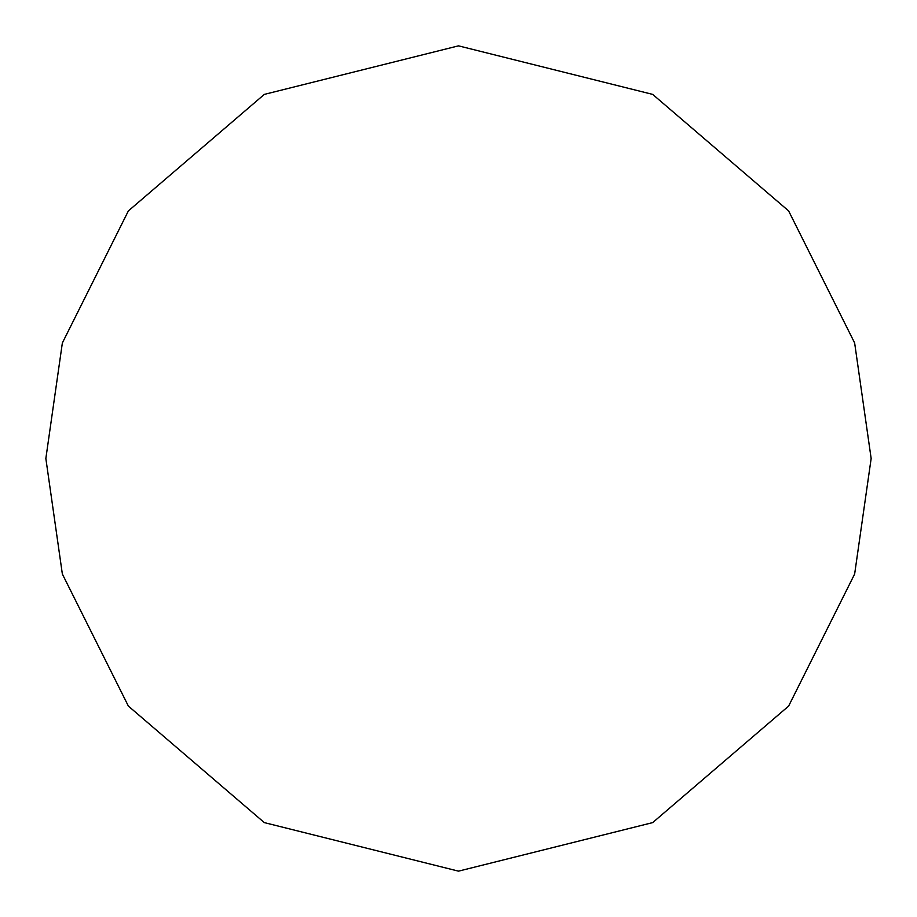 <?xml version="1.0" encoding="UTF-8"?>
<svg xmlns="http://www.w3.org/2000/svg" width="917" height="917" viewBox="0 0 917 917"><rect width="100%" height="100%" fill="white"/><g stroke="black" fill="none" stroke-linecap="round" stroke-linejoin="round"><path stroke-width="1.38" d="M45.85 458.5L62.356 342.958L128.38 210.91L264.314 94.394L458.5 45.85L652.686 94.394L788.62 210.91L854.644 342.958L871.15 458.5L854.644 574.042L788.62 706.09L652.686 822.606L458.5 871.15L264.314 822.606L128.38 706.09L62.356 574.042L45.85 458.5"/></g></svg>
